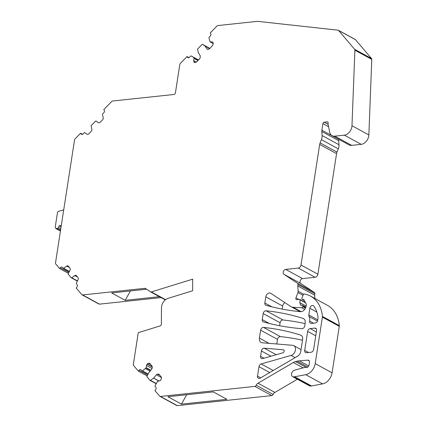 <?xml version="1.0" encoding="UTF-8"?>
<svg xmlns="http://www.w3.org/2000/svg" width="427" height="427" viewBox="0 0 427 427"><rect width="100%" height="100%" fill="white"/><g stroke="black" fill="none" stroke-linecap="round" stroke-linejoin="round"><path stroke-width="0.64" d="M68.421 273.349L59.599 268.54L55.75 264.019A1.633 1.18 118.6 0 1 55.505 262.925L74.538 139.971A1.633 1.18 118.6 0 1 75.141 138.786L80.57 133.245L81.904 134.425M82.491 134.291L80.57 133.245M188.958 57.608L187.042 56.561L180.402 63.329A1.633 1.18 118.6 0 0 179.804 64.514L175.422 92.819A1.633 1.18 118.6 0 1 173.912 94.484L112.621 101.012A1.633 1.18 118.6 0 0 111.709 101.498L103.798 109.563L104.247 110.262A1.905 1.372 118.6 0 1 103.745 112.803L102.667 113.902A0.544 0.395 -61.4 0 0 102.475 114.5L103.201 117.751A1.905 1.372 118.6 0 1 102.517 119.848L100.174 122.239A1.905 1.372 118.6 0 1 98.472 122.688A1.905 1.372 118.6 0 1 98.402 122.645L96.022 121.076A0.544 0.395 -61.4 0 0 95.515 121.193L91.33 125.458A0.544 0.395 -61.4 0 0 91.138 126.056L91.864 129.312A1.905 1.372 118.6 0 1 91.181 131.409L88.837 133.8A1.905 1.372 118.6 0 1 87.135 134.249A1.905 1.372 118.6 0 1 87.065 134.206L84.685 132.637A0.544 0.395 -61.4 0 0 84.178 132.754L83.1 133.854A1.905 1.372 118.6 0 1 81.402 134.302A1.905 1.372 118.6 0 1 81.023 133.945M187.042 56.561L188.376 57.741M198.309 60.143L191.152 55.953A0.544 0.395 -61.4 0 0 190.65 56.07L189.572 57.17A1.905 1.372 118.6 0 1 187.869 57.618A1.905 1.372 118.6 0 1 187.49 57.261M193.65 57.602L194.109 58.424L193.666 60.661L194.301 62.39M194.808 62.518L193.922 62.032L195.422 62.491L196.569 61.92L199.553 58.873L200.236 57.586L200.194 55.643L198.368 52.793L197.605 49.377A0.544 0.395 -61.4 0 1 197.802 48.779L201.987 44.509A0.544 0.395 -61.4 0 1 202.489 44.397L204.987 46.041L207.207 49.233M207.714 49.361L206.828 48.875L208.328 49.335L209.47 48.763L212.459 45.716L213.276 43.735L212.635 42.006M213.014 42.364L212.08 41.883L210.116 41.894L208.942 37.816A0.544 0.395 -61.4 0 1 209.139 37.218L210.217 36.119A1.905 1.372 118.6 0 0 210.719 33.578L210.265 32.879L216.969 26.042A1.633 1.18 118.6 0 1 217.887 25.556L257.401 21.35A1.633 1.18 118.6 0 1 257.62 21.35L338.056 30.178A1.633 1.18 118.6 0 1 338.381 30.28A1.633 1.18 118.6 0 1 338.627 30.482L354.629 49.324A1.633 1.18 118.6 0 1 354.89 50.205L351.976 125.735A8.166 5.887 118.6 0 1 344.317 135.145L334.789 136.16A8.166 5.887 118.6 0 1 332.073 135.658A8.166 5.887 118.6 0 1 329.639 132.05L328.059 124.001A1.361 0.982 118.6 0 1 328.053 123.52L328.128 123.035A1.361 0.982 118.6 0 0 327.717 121.951A1.361 0.982 118.6 0 0 327.263 121.871L324.162 122.197L328.128 124.358M338.381 30.28L355.264 39.476A1.633 1.18 118.6 0 1 355.51 39.684L371.511 58.52A1.633 1.18 118.6 0 1 371.773 59.406L368.859 134.937A8.166 5.887 118.6 0 1 361.199 144.347L351.672 145.361A8.166 5.887 118.6 0 1 348.955 144.86L332.073 135.658M283.907 274.294L300.789 283.496L314.432 292.5A1.633 1.18 118.6 0 1 314.864 293.76L314.651 295.164L297.763 285.962L297.982 284.563A1.633 1.18 118.6 0 0 297.55 283.298L283.907 274.294A2.722 1.964 118.6 0 1 283.363 271.524A2.722 1.964 118.6 0 1 285.706 269.41L298.238 268.076A2.994 2.162 118.6 0 0 301.008 265.012L319.674 144.438A5.444 3.928 118.6 0 1 320.095 142.917L321.403 139.64A7.873 5.679 118.6 0 0 322.102 135.54L321.819 131.5A5.444 3.928 118.6 0 1 321.878 130.192L322.903 123.59A1.361 0.982 118.6 0 1 324.162 122.197M338.776 139.314L338.766 139.394A5.444 3.928 118.6 0 0 338.702 140.702L338.985 144.742A7.873 5.679 118.6 0 1 338.285 148.842L336.978 152.113A5.444 3.928 118.6 0 0 336.556 153.64L317.891 274.214A2.994 2.162 118.6 0 1 315.121 277.278L302.588 278.612A2.722 1.964 118.6 0 0 300.245 280.726A2.722 1.964 118.6 0 0 300.789 283.496M297.763 285.962L298.131 291.235A2.722 1.964 118.6 0 1 297.929 292.564L295.959 297.891L298.879 299.482M314.651 295.164L314.88 298.489M305.62 302.892L300.106 299.887A1.089 0.785 118.6 0 0 299.802 299.487A1.089 0.785 118.6 0 0 299.444 299.423L296.893 299.695A1.633 1.18 118.6 0 1 296.349 299.594A1.633 1.18 118.6 0 1 295.959 297.891M300.106 299.887L299.866 302.684L300.485 304.766A1.361 0.982 118.6 0 0 300.864 305.262A1.361 0.982 118.6 0 0 301.318 305.348L302.086 305.268A1.089 0.785 118.6 0 1 302.449 305.332A1.089 0.785 118.6 0 1 302.78 306.196L302.716 306.623A1.089 0.785 118.6 0 1 301.595 307.739L293.077 307.28A8.166 5.887 118.6 0 1 291.182 306.751A8.166 5.887 118.6 0 1 290.878 306.565L270.734 293.274A3.811 2.749 118.6 0 0 270.59 293.189A3.811 2.749 118.6 0 0 265.791 296.85L264.836 303.01L271.887 306.853M265.791 296.85L282.674 306.047A3.811 2.749 118.6 0 1 284.894 302.62M282.674 306.047L282.204 309.1M310.568 296.141L327.45 305.337A38.104 27.483 118.6 0 1 339.305 325.614A2.722 1.964 118.6 0 1 339.278 326.329L332.078 372.83A10.888 7.851 118.6 0 1 322.604 383.873L311.529 385.971L294.641 376.769L305.721 374.676A10.888 7.851 118.6 0 0 315.195 363.628L322.396 317.128A2.722 1.964 118.6 0 0 322.422 316.412A38.104 27.483 118.6 0 0 310.568 296.141A38.104 27.483 118.6 0 0 306.324 294.427A54.432 39.263 118.6 0 0 304.536 293.989A1.361 0.982 118.6 0 0 303.106 295.036L301.98 298.089A1.361 0.982 118.6 0 0 302.305 299.503A1.361 0.982 118.6 0 0 302.759 299.589L303.394 299.519A1.089 0.785 118.6 0 1 303.757 299.589A1.089 0.785 118.6 0 1 304.003 299.845L306.031 303.661A2.722 1.964 118.6 0 1 306.239 305.188L306.09 306.132A5.444 3.928 118.6 0 1 300.357 311.705A359.689 259.451 118.6 0 1 265.957 305.294A2.722 1.964 118.6 0 1 265.658 305.172A2.722 1.964 118.6 0 1 264.836 303.01M294.641 376.769L293.792 376.86A3.539 2.551 118.6 0 1 292.618 376.641A3.539 2.551 118.6 0 1 291.614 373.492A3.539 2.551 118.6 0 1 294.091 370.396L294.843 370.092A5.423 3.912 118.6 0 0 294.929 370.054L304.889 367.401A2.722 1.964 118.6 0 1 305.903 367.428A2.722 1.964 118.6 0 0 309.143 364.727L309.49 362.47A2.722 1.964 118.6 0 0 308.668 360.308A2.722 1.964 118.6 0 0 307.803 360.137L299.332 360.847A27.216 19.631 118.6 0 0 297.053 361.178A27.205 19.621 118.6 0 0 297.032 361.183L307.766 367.033M311.529 385.971L310.675 386.061A3.539 2.551 118.6 0 1 309.5 385.843L292.618 376.641M297.373 379.235L274.892 392.408A3.619 2.61 118.6 0 0 273.104 394.447L256.221 385.245A3.619 2.61 118.6 0 1 258.009 383.211L293.301 362.523A10.888 7.851 118.6 0 1 295.457 361.578A27.216 19.631 118.6 0 1 297.032 361.183M256.221 385.245A1.633 1.18 118.6 0 1 254.86 386.398L160.44 396.448A1.633 1.18 118.6 0 1 159.895 396.347A1.633 1.18 118.6 0 1 159.645 396.144L154.9 390.566L155.577 389.76A1.905 1.372 118.6 0 0 155.86 387.241L155.092 386.339A0.544 0.395 -61.4 0 1 155.081 385.762L157.579 381.29L159.602 380.879L160.723 380.179L161.422 378.701L161.198 376.838L158.785 374.1M273.104 394.447A1.633 1.18 118.6 0 1 271.743 395.599L177.322 405.65A1.633 1.18 118.6 0 1 176.778 405.549L159.895 396.347M181.464 404.129L226.897 399.293L213.324 391.895L167.891 396.736L181.464 404.129L186.663 394.735M159.068 374.335L157.494 374.089L156.373 374.789L153.64 378.06L150.48 380.361A0.544 0.395 -61.4 0 1 149.994 380.35L147.016 376.844A0.544 0.395 -61.4 0 1 147 376.267L148.863 372.574L151.649 369.232L152.225 367.898L152.007 366.03L149.589 363.297M149.877 363.532L148.874 363.185L147.182 363.985L146.482 365.459L146.151 367.866L142.404 370.866A0.544 0.395 -61.4 0 1 141.919 370.855L141.15 369.953A1.905 1.372 118.6 0 0 140.862 369.718A1.905 1.372 118.6 0 0 139.031 370.31L138.353 371.122L133.592 365.523A1.633 1.18 118.6 0 1 133.347 364.428L138.263 332.681L160.045 325.945A1.633 1.18 118.6 0 0 161.353 324.056L161.486 307.819A8.166 5.887 118.6 0 1 168.03 298.377L192.614 290.776L192.71 279.157L151.382 291.929A1.633 1.18 118.6 0 1 150.614 291.876A1.633 1.18 118.6 0 1 150.55 291.838L145.426 288.46A1.633 1.18 118.6 0 0 145.367 288.422A1.633 1.18 118.6 0 0 144.822 288.321L146.477 289.223A1.633 1.18 118.6 0 1 146.578 289.218M147.171 375.925L138.353 371.122M130.422 290.931L125.223 300.325L159.436 296.685M125.223 300.325L111.65 292.933L146.477 289.223M59.593 268.54L60.282 267.718A1.905 1.372 118.6 0 1 62.112 267.131A1.905 1.372 118.6 0 1 62.401 267.366L63.169 268.268A0.544 0.395 -61.4 0 0 63.655 268.279L66.607 266.138A1.905 1.372 118.6 0 1 68.026 265.941A1.905 1.372 118.6 0 1 68.315 266.176L69.985 268.14A1.905 1.372 118.6 0 1 70.028 270.163L68.256 273.68A0.544 0.395 -61.4 0 0 68.267 274.257L71.245 277.758A0.544 0.395 -61.4 0 0 71.736 277.769L74.688 275.634A1.905 1.372 118.6 0 1 76.102 275.431A1.905 1.372 118.6 0 1 76.39 275.666L78.061 277.635A1.905 1.372 118.6 0 1 78.109 279.653L76.332 283.17A0.544 0.395 -61.4 0 0 76.342 283.752L77.111 284.654A1.905 1.372 118.6 0 1 76.828 287.168L76.145 287.99L81.808 294.641A1.633 1.18 118.6 0 0 82.053 294.843A1.633 1.18 118.6 0 0 82.598 294.945L144.822 288.321M82.598 294.945L99.48 304.147L161.091 297.587M99.48 304.147A1.633 1.18 118.6 0 1 98.936 304.045L82.053 294.843M263.203 313.562A2.722 1.964 118.6 0 1 266.08 310.776A338.381 244.079 118.6 0 1 303.047 318.414A5.444 3.928 118.6 0 1 303.554 318.633A5.444 3.928 118.6 0 1 305.198 322.961L304.739 325.908A2.722 1.964 118.6 0 1 301.905 328.699A359.689 259.451 118.6 0 1 263.384 321.921A2.722 1.964 118.6 0 1 263.085 321.798A2.722 1.964 118.6 0 1 262.263 319.636L263.203 313.562L280.085 322.764A2.722 1.964 118.6 0 1 282.962 319.978A338.381 244.079 118.6 0 1 305.097 323.613M261.415 350.978A2.722 1.964 118.6 0 1 264.254 348.192L283.347 349.782A1.633 1.18 118.6 0 1 283.699 349.884A1.633 1.18 118.6 0 1 284.136 351.421A1.633 1.18 118.6 0 1 282.877 352.814L262.642 358.589A2.722 1.964 118.6 0 1 261.409 358.488A2.722 1.964 118.6 0 1 260.587 356.326L261.415 350.978L271.001 356.203M309.666 321.104A8.166 5.887 118.6 0 0 309.041 316.508A2.722 1.964 118.6 0 1 308.828 314.982L309.874 308.251A2.722 1.964 118.6 0 1 313.295 305.636A2.722 1.964 118.6 0 1 313.781 306.068A32.66 23.56 118.6 0 1 317.992 317.144A5.444 3.928 118.6 0 1 317.966 318.766L317.736 320.245A2.722 1.964 118.6 0 1 315.217 323.025L311.39 323.431A2.722 1.964 118.6 0 1 310.488 323.266A2.722 1.964 118.6 0 1 309.666 321.104L313.525 323.207M304.707 350.402L307.653 331.379A2.722 1.964 118.6 0 1 310.173 328.593L314.848 328.096A2.722 1.964 118.6 0 1 315.756 328.267A2.722 1.964 118.6 0 1 316.578 330.429L313.631 349.451A2.722 1.964 118.6 0 1 311.112 352.238L306.437 352.734A2.722 1.964 118.6 0 1 305.529 352.569A2.722 1.964 118.6 0 1 304.707 350.402L308.572 352.505M291.075 355.424A5.444 3.928 118.6 0 0 295.281 350.775A5.444 3.928 118.6 0 0 293.813 345.656A5.444 3.928 118.6 0 0 292.644 345.31L262.215 342.78A5.444 3.928 118.6 0 1 261.046 342.433A5.444 3.928 118.6 0 1 259.402 338.104L260.63 330.188A2.722 1.964 118.6 0 1 263.507 327.402A338.381 244.079 118.6 0 1 300.475 335.04A5.444 3.928 118.6 0 1 300.982 335.259A5.444 3.928 118.6 0 1 302.626 339.588L300.816 351.272A5.444 3.928 118.6 0 1 297.544 356.225L260.134 378.157A2.722 1.964 118.6 0 1 258.34 378.295A2.722 1.964 118.6 0 1 257.518 376.128L258.981 366.681A2.722 1.964 118.6 0 1 261.169 363.959L291.075 355.424L295.142 357.639M76.412 275.693L75.216 275.922L74.688 275.634M68.336 266.202L67.14 266.432L66.607 266.138M279.626 325.726L280.085 322.764M276.803 343.991L277.513 339.39A2.722 1.964 118.6 0 1 280.39 336.604A338.381 244.079 118.6 0 1 302.524 340.239M306.1 306.084L299.866 302.684M61.296 225.509L59.156 225.739L58.638 227.479L57.672 228.413L55.718 228.461L55.227 227.164L57.437 212.886A1.633 1.18 -61.4 0 1 58.766 211.253L63.682 209.929A0.544 0.395 118.6 0 1 63.714 209.924M61.098 226.796L59.156 225.739M191.136 55.942L198.496 59.956L191.152 55.953M198.299 60.154L193.693 57.645M198.048 60.41L194.082 58.248M197.941 60.517L194.109 58.424M196.345 62.118L193.666 60.661M194.947 62.513L193.847 61.91M209.828 48.395L202.489 44.397M209.636 48.598L205.029 46.089M209.646 48.582L204.987 46.041M213.046 42.412L212.08 41.883M338.627 30.482L355.51 39.684M354.629 49.324L371.511 58.52M354.89 50.205L371.773 59.406M351.976 125.735L368.859 134.937M344.317 135.145L361.199 144.347M334.789 136.16L351.672 145.361M327.263 121.871L328.032 122.287M322.903 123.59L328.582 126.686M321.878 130.192L338.766 139.394M321.819 131.5L338.702 140.702M322.102 135.54L338.985 144.742M321.403 139.64L338.285 148.842M320.095 142.917L336.978 152.113M319.674 144.438L336.556 153.64M301.008 265.012L317.891 274.214M298.238 268.076L315.121 277.278M285.706 269.41L302.588 278.612M297.55 283.298L314.432 292.5M297.982 284.563L314.864 293.76M298.131 291.235L303.661 294.251M297.929 292.564L302.999 295.329M302.716 306.623L305.465 308.123M302.78 306.196L305.631 307.755M301.595 307.739L304.675 309.415M293.077 307.28L301.168 311.689M303.394 299.519L304.013 299.855M302.759 299.589L304.323 300.437M322.422 316.412L339.305 325.614M322.396 317.128L339.278 326.329M315.195 363.628L332.078 372.83M305.721 374.676L322.604 383.873M293.792 376.86L310.675 386.061M307.803 360.137L309.281 360.943M308.705 365.955L299.332 360.847M295.457 361.578L306.356 367.519M293.301 362.523L303.117 367.871M258.009 383.211L274.892 392.408M254.86 386.398L271.743 395.599M160.44 396.448L177.322 405.65M159.394 374.714L158.07 373.993M161.497 377.58L156.373 374.789M160.045 375.477L157.494 374.089M158.876 381.001L153.581 378.114M158.999 380.98L153.64 378.06M156.223 383.489L150.48 380.361M150.197 363.911L148.874 363.185M152.306 366.777L147.182 363.985M150.848 364.674L148.297 363.286M152.316 366.99L147.059 364.124M152.071 368.506L146.482 365.459M150.71 370.348L146.151 367.866M150.848 370.188L146.231 367.674M150.123 371.052L145.564 368.565M150.074 371.111L145.506 368.624M148.148 373.993L142.404 370.866M151.382 291.929L165.591 299.674M150.678 291.908L165.324 299.887L150.614 291.876M77.372 276.824L75.499 275.799M77.511 276.99L75.403 275.837M77.479 280.902L71.736 277.769M67.423 266.309L69.297 267.329M69.436 267.494L67.327 266.347M69.398 271.407L63.655 268.279M309.874 308.251L316.829 312.046M308.828 314.982L317.795 319.866M309.041 316.508L317.48 321.109M314.848 328.096L316.386 328.934M310.173 328.593L316.338 331.955M307.653 331.379L315.745 335.787M266.08 310.776L282.962 319.978M303.047 318.414L304.013 318.942M262.263 319.636L269.314 323.479M257.518 376.128L260.667 377.842M258.981 366.681L269.725 372.531M261.169 363.959L273.184 370.508M259.402 338.104L269.015 343.345M260.63 330.188L277.513 339.39M263.507 327.402L280.39 336.604M300.475 335.04L301.435 335.569M260.587 356.326L264.025 358.2M264.254 348.192L276.226 354.714M283.347 349.782L283.976 350.124M68.891 272.415L60.282 267.718M147.641 375.002L139.031 370.31M300.485 304.766L301.515 305.326M60.81 228.658L58.638 227.479M57.672 228.413L60.602 230.009M60.469 230.858L56.263 228.562M209.833 48.395L202.473 44.381M213.292 43.645L210.175 41.947M299.802 299.487L305.449 302.567M291.182 306.751L300.261 311.699M302.305 299.503L304.44 300.667M156.117 383.708L150.08 380.414M148.036 374.212L141.999 370.924M77.367 281.121L71.33 277.828M69.291 271.625L63.255 268.337M293.813 345.656L301.072 349.612M302.449 305.332L305.839 307.178M55.718 228.461L60.442 231.034"/></g></svg>
